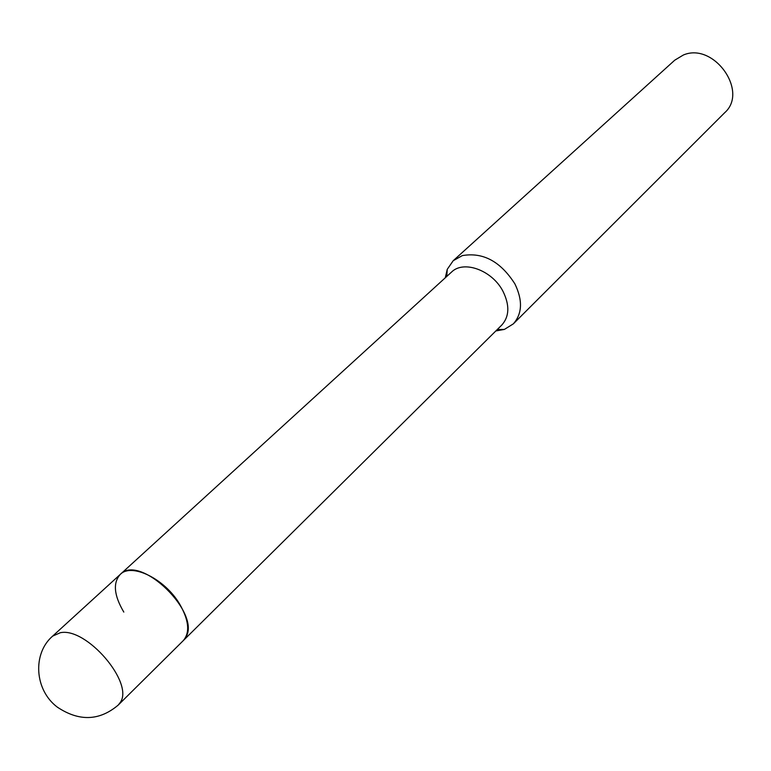 <?xml version="1.0" encoding="UTF-8"?>
<svg xmlns="http://www.w3.org/2000/svg" width="771" height="771" viewBox="0 0 771 771"><rect width="100%" height="100%" fill="white"/><g stroke="black" fill="none" stroke-linecap="round" stroke-linejoin="round"><path stroke-width="1.16" d="M118.223 705.08L120.17 702.574C134.588 683.212 86.4 626.871 60.273 632.74L52.65 636.114C32.372 653.461 34.387 689.968 57.333 707.142C79.114 721.656 99.411 720.962 118.223 705.08L501.805 325.034C509.361 316.534 509.795 305.374 503.106 291.554C492.486 270.38 463.67 259.779 451.488 272.124L120.228 574.443C112.768 582.847 113.963 595.395 123.813 612.087M179.547 603.886C164.666 578.742 131.484 562.579 120.228 574.443C139.908 552.759 202.879 614.323 185.242 638.118L183.228 640.682C190.196 632.509 188.972 620.25 179.547 603.886M495.84 330.952L504.379 329.419L513.303 323.887C522.295 313.71 522.834 300.382 514.912 283.911C500.552 261.436 483.022 252.001 462.33 255.606L453.213 260.704L447.238 269.339L445.281 277.791M513.303 323.887L724.701 112.701C748.949 91.431 713.667 41.904 683.347 55.02L674.76 60.177L453.213 260.704M446.785 276.423L447.238 269.339M497.276 329.525L504.379 329.419M52.65 636.114L120.228 574.443"/></g></svg>
